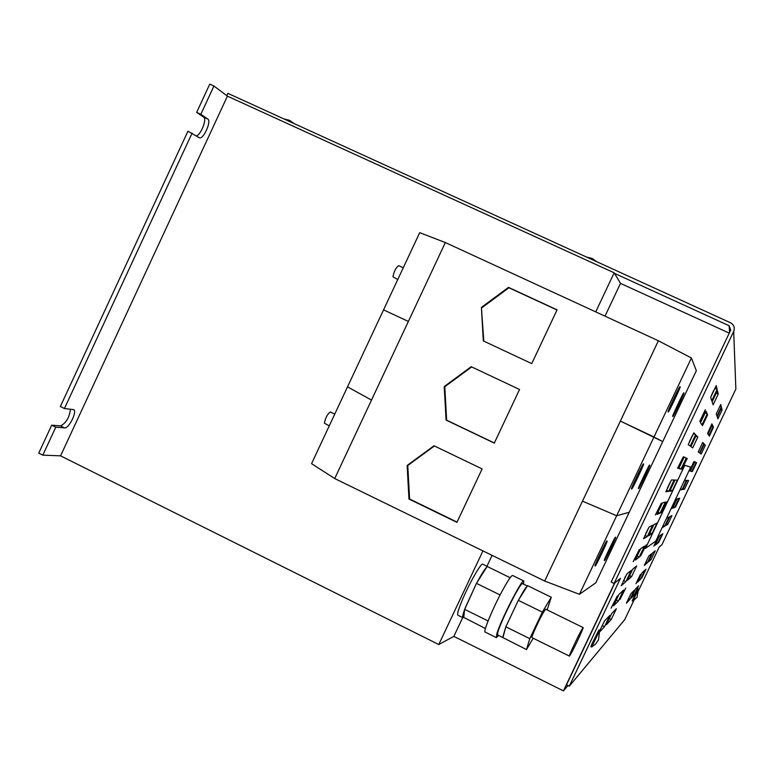 <?xml version="1.0" encoding="UTF-8"?>
<svg xmlns="http://www.w3.org/2000/svg" width="775" height="775" viewBox="0 0 775 775"><rect width="100%" height="100%" fill="white"/><g stroke="black" fill="none" stroke-linecap="round" stroke-linejoin="round"><path stroke-width="1.16" d="M649.528 465.407C650.69 461.299 636.246 491.67 638.658 488.298L638.678 488.308C637.651 492.125 651.959 461.987 649.537 465.407L649.528 465.407M643.337 464.264C644.538 459.856 629.097 492.299 631.722 488.734L631.741 488.734C630.705 492.823 645.982 460.641 643.347 464.264L643.337 464.264M606.835 541.279C607.833 537.404 592.749 568.889 595.21 565.702L595.268 565.692C594.435 569.257 609.353 538.034 606.883 541.279L606.835 541.279M615.369 537.472C616.357 533.82 602.223 563.357 604.49 560.315L604.548 560.306C603.696 563.677 617.685 534.372 615.408 537.462L615.369 537.472M679.937 387.045L679.917 387.025C681.002 382.763 665.677 415.264 668.312 411.583L668.321 411.593C667.197 415.904 682.417 383.693 679.937 387.045M683.773 393.167L683.763 393.157C684.829 389.176 670.472 419.595 672.894 416.127L672.903 416.127C671.799 420.157 686.069 389.99 683.773 393.167M571.378 653.034L569.412 656.115C568.55 656.502 577.133 637.922 581.24 630.521L583.129 627.566C583.953 627.275 575.525 645.527 571.378 653.034M569.412 656.115L531.999 637.631C530.846 637.864 539.284 619.312 543.633 612.056L545.726 609.208L583.129 627.566M487.988 566.864L482.786 564.2C481.091 562.078 466.25 588.932 460.243 605.12C457.918 611.291 457.143 614.662 457.899 615.224L462.927 617.714L463.77 617.413L485.431 628.506M500.098 594.967L476.46 583.352L464.554 609.702C462.811 614.604 462.268 617.278 462.927 617.714M527.329 586.007L522.524 583.653C521.003 581.018 499.507 623.652 497.695 632.981L497.666 634.919L526.496 649.566L533.219 638.232M506.337 625.696L517.807 601.439L505.813 626.81L502.723 637.428M547.102 609.886L551.267 597.234L527.562 585.629L527.184 586.239C525.76 587.373 522.941 591.868 518.727 599.705L518.33 600.334L542.345 612.124L529.79 638.658L526.496 649.566M523.522 584.137L523.822 580.969C522.263 578.189 500.359 621.066 496.794 633.969L496.349 637.612L498.654 635.413M523.822 580.969L512.595 575.476C511.248 575.476 507.644 580.911 501.764 591.79C492.416 609.189 483.028 631.954 485.121 632.051L496.349 637.612M397.769 279.533L392.944 276.811C394.029 271.327 395.938 267.608 398.65 265.651L403.262 267.792M329.259 425.833L324.405 423.218C325.393 417.899 327.36 414.16 330.295 411.99L334.742 414.131M599.695 630.55L598.939 629.901L591.926 643.977L590.889 646.699L591.868 646.883M599.734 630.288L591.683 647.086M638.542 589.155L637.98 588.777L636.517 591.519L632.197 600.887L632.846 601.09M638.561 589.058L632.778 601.167M595.733 311.889L614.168 272.81L620.494 283.379L729.246 333.124M605.013 316.161L620.494 283.379M42.828 455.148L55.781 427.19L51.702 425.165L38.75 453.113L42.828 455.148L60.576 455.836L438.766 644.529L453.85 636.382L563.435 690.893L614.565 583.11M563.435 690.893L567.93 685.555M614.885 582.848L566.496 684.848L569.257 686.224L624.737 619.632L633.805 600.538M453.85 636.382L462.714 617.607M486.952 566.244L492.096 555.365M196.385 135.867C200.88 134.908 207.157 118.924 203.709 117.17L196.666 112.375L209.773 84.107L213.939 86.006L227.414 96.158L614.168 272.81M55.781 427.19L64.606 427.897C68.936 428.72 77.607 411.041 73.586 409.617L64.432 408.541L60.343 406.526L187.938 131.208L199.34 137.737C203.186 140.052 211.759 121.171 207.816 119.059L200.832 114.293L213.939 86.006M64.432 408.541L192.093 133.126M438.766 644.529L482.951 550.899M60.576 455.836L227.414 96.158M196.666 112.375L200.832 114.293M51.702 425.165L60.576 425.901C66.108 423.063 69.401 417.493 70.457 409.2M667.769 524.404L665.531 525.731L669.833 516.673L671.944 515.627L667.769 524.404L666.355 523.735M699.534 452.871L698.236 451.912L702.731 442.438L703.894 443.688L699.534 452.871M683.647 482.36L684.742 480.345L686.466 480.393L682.116 489.567L680.247 489.81L681.06 487.814M665.638 520.306L666.762 518.204L669.058 517.061L664.708 526.215L662.276 527.659L663.051 525.75M684.461 489.257L682.746 489.48L687.047 480.413L688.636 480.461L684.461 489.257L683.075 488.599M701.172 454.063L699.98 453.191L704.291 444.114L705.357 445.257L701.172 454.063M606.341 624.737L611.252 619.458L616.357 608.753L611.611 613.635L606.302 624.718M599.86 631.693L604.51 626.694L609.886 615.418L604.607 620.843L599.724 630.724M634.454 594.58L631.16 598.106L635.461 589.058L638.629 585.803L634.454 594.58L633.03 593.882M641.991 572.899L637.592 582.141L640.751 579.041L645.013 570.08L641.991 572.899M640.441 574.343L635.975 583.73L640.441 574.343M646.021 569.141L641.807 577.995L646.021 569.141M630.879 593.776L626.384 603.221L629.968 599.385L634.328 590.24L630.879 593.776M672.719 508.167L677.127 498.906L679.045 498.383L674.792 507.354L672.729 508.167M691.842 471.452L690.322 471.113L694.72 461.842L696.105 462.462L691.842 471.452L690.418 470.783M708.912 435.502L707.933 434.01L712.341 424.729L713.184 426.502L708.912 435.502M678.726 468.536L681.031 469.049L686.262 458.025L684.17 457.076L678.726 468.536M665.89 491.708L668.757 491.331L674.124 480.025L671.479 479.938L665.89 491.708M669.716 491.205L672.293 490.866L677.398 480.122L675.006 480.045L669.716 491.205M656.987 514.338L660.116 513.118L665.347 502.103L662.422 502.897L656.977 514.338M640.557 556.121L646.205 544.941L640.557 556.121M700.503 422.666L701.985 424.923L707.217 413.879L705.947 411.176L700.503 422.666M688.239 444.608L690.234 446.071L695.611 434.746L693.838 432.818L688.239 444.608M690.903 446.555L692.705 447.873L697.81 437.11L696.212 435.385L690.903 446.555M627.43 580.291L631.577 576.658L636.672 565.944L632.71 569.17L627.43 580.291M611.136 608.172L617.355 595.898L611.097 608.152M619.981 599.472L625.725 588.08L619.952 599.453M613.616 605.74L618.382 601.042L623.613 590.056L619.031 594.328L613.577 605.721M621.298 585.677L625.89 581.647L631.267 570.361L626.859 573.955L621.269 585.667M635.287 560.073L639.239 557.109L644.471 546.113L640.712 548.652L635.258 560.063M648.559 535.787L651.92 533.791L657.016 523.067L653.848 524.646L648.539 535.777M643.579 538.732L647.309 536.523L652.676 525.227L649.15 526.981L643.55 538.722M662.848 533.694L658.634 542.558L662.848 533.694M676.129 499.177L671.663 508.584L676.129 499.177M679.704 498.209L675.48 507.083L679.704 498.209M694.012 461.522L689.537 470.938L694.012 461.522M657.762 543.217L655.156 545.174L659.544 535.922L662.024 534.256L657.762 543.217L656.28 542.51M647.328 562.824L644.325 565.459L648.811 556.014L651.668 553.679L647.328 562.824L645.778 562.078M651.097 559.511L648.346 561.933L652.637 552.885L655.262 550.744L651.097 559.511L649.673 558.823M658.275 536.784L653.809 546.181L658.275 536.784M721.544 407.757L717.233 416.853L717.902 418.829L722.087 410.014L721.544 407.757M696.57 462.675L692.356 471.568L696.57 462.675M711.915 423.818L707.575 433.467L711.905 423.809M713.465 427.103L709.367 436.199L713.455 427.103M720.76 404.472L716.255 413.966L716.982 416.127L721.351 406.933L720.75 404.472M710.627 397.43L711.76 400.743L717.137 389.389L716.226 385.621L710.627 397.43M681.806 469.224L687.241 458.461L681.806 469.224M655.359 514.978L661.337 503.198L655.359 514.978M661.162 512.701L666.703 501.735L661.162 512.701M633.233 561.613L639.327 549.582L633.204 561.604M712.128 401.838L713.145 404.821L718.251 394.039L717.437 390.639L712.128 401.838M699.728 421.484L705.279 409.772L699.728 421.484M702.47 425.678L707.643 414.77L702.47 425.678M677.524 468.274L683.385 456.727L677.524 468.274M690.748 467.112L684.771 465.281L645.488 548.39L655.747 541.134L690.748 467.112M645.488 548.39L684.771 465.281M638.707 590.211L659.273 546.898L661.918 544.748L735.863 389.04L733.692 331.39L614.091 583.498L620.436 578.353L569.257 686.224M614.091 583.498L611.165 582.073L730.718 330.034L729.139 325.733L614.507 273.372M733.692 331.39C735.02 327.66 733.973 324.793 730.534 322.787L227.86 93.339L226.775 95.683M735.727 385.369L735.863 389.04M684.897 465.349L690.864 467.17M579.429 594.309L616.658 515.743L629.222 512.294L595.791 582.829L579.429 594.309L544.699 581.037L334.722 478.553L408.367 321.431L383.557 309.864L419.711 232.665L445.344 242.546L658.382 340.767L691.416 357.982L696.337 370.712L662.741 441.585L620.378 421.077L658.382 340.767M334.722 478.553L311.56 463.653L347.51 386.851L371.496 400.094L347.52 386.861L383.557 309.864L408.377 321.431L445.344 242.546M444.22 386.56L446.09 420.069L494.295 443.097L519.541 389.486L471.19 366.691L444.22 386.56L444.782 386.735L446.652 420.195L446.09 420.069M629.222 512.294L662.741 441.585L653.993 436.974L616.658 515.743L582.48 501.163L544.699 581.037M582.49 501.173L620.378 421.077L653.993 436.974L691.416 357.982M407.137 465.484L408.968 499.022L456.94 522.36L482.118 468.904L434 445.78L407.137 465.484L407.766 465.513L409.597 498.993L408.968 499.022M616.658 515.743L582.48 501.163M481.411 307.413L483.309 340.913L531.747 363.601L557.07 309.855L508.478 287.38L481.411 307.413L483.803 341.136M476.46 583.352L487.165 566.467L510.153 577.714M464.593 609.344L488.095 620.959M464.554 609.702L463.77 617.413M475.957 584.447L465.087 608.249M517.807 601.439L518.33 600.334M505.813 626.81L529.79 638.658M505.688 627.285L502.985 637.408M551.267 597.234L542.345 612.124M527.184 586.239L518.727 599.705M486.729 567.164C484.617 569.228 481.343 574.382 476.916 582.635M557.002 309.99L508.913 287.757L481.905 307.752M434.407 445.983L407.766 465.513M409.597 498.993L457.066 522.088M471.684 366.924L444.782 386.735M446.652 420.195L494.353 442.971M711.431 395.366L713.862 390.106M645.759 533.607L648.094 528.85M624.553 578.324L625.619 576.183M689.275 442.002L692.133 435.947M667.382 488.076L670.21 482.186M60.576 425.901L64.606 427.897M203.709 117.17L207.816 119.059M729.139 325.733L729.585 332.427M716.11 393.051L718.251 394.039M714.753 388.285L717.137 389.389M719.801 406.216L721.351 406.933M720.673 409.355L722.087 410.014M647.309 536.523L644.936 535.389M651.92 533.791L649.789 532.774M639.239 557.109L636.982 556.024M625.89 581.647L623.517 580.494M618.382 601.042L616.135 599.947M631.577 576.658L629.426 575.622M695.727 436.141L697.81 437.11M693.305 433.661L695.611 434.746M704.988 412.833L707.217 413.879M660.116 513.118L657.888 512.052M672.293 490.866L670.201 489.868M668.757 491.331L666.432 490.226M681.031 469.049L678.871 468.032M711.721 425.824L713.184 426.502M674.792 507.354L673.33 506.656M629.968 599.385L628.418 598.629M640.751 579.041L639.268 578.315M604.51 626.694L602.146 625.532M611.252 619.458L609.121 618.421M703.981 444.618L705.357 445.257M664.708 526.215L663.177 525.489M682.116 489.567L680.605 488.851M702.402 442.98L703.894 443.688M591.683 646.98L595.665 644.006L598.484 639.898L599.656 630.356M632.778 601.129L637.002 597.312L638.532 589.077M596.876 261.776L592.119 258.433L586.472 257.029M294.19 123.612L289.492 120.319L283.95 118.943"/></g></svg>
